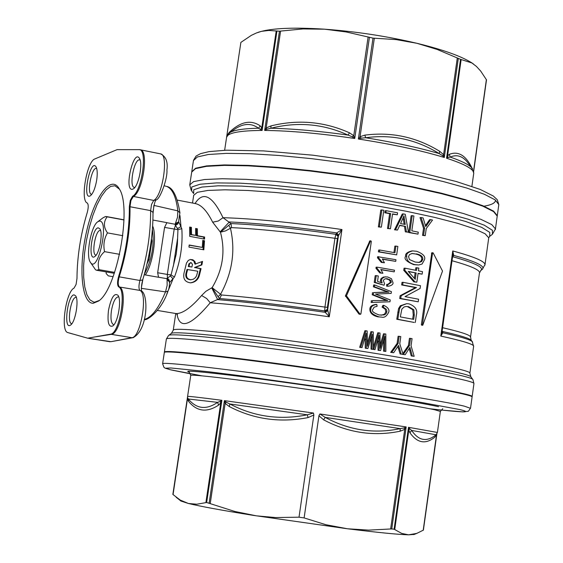 <?xml version="1.0" encoding="UTF-8"?>
<svg xmlns="http://www.w3.org/2000/svg" width="563" height="563" viewBox="0 0 563 563"><rect width="100%" height="100%" fill="white"/><g stroke="black" fill="none" stroke-linecap="round" stroke-linejoin="round"><path stroke-width="0.84" d="M152.939 220.042L166.88 222.638L164.565 227.396L157.654 272.731L158.548 277.27L144.234 274.751M497.108 216.882L497.213 216.115L493.554 211.582L482.808 206.164L465.193 200.09L441.336 193.651L412.313 187.176L379.589 181.019L344.908 175.536L310.206 171.025L277.404 167.739L248.269 165.832L224.271 165.374L206.487 166.345L195.551 168.64L191.701 172.088L189.801 184.587M140.138 160.075L139.758 159.92C134.36 157.971 128.681 186.782 134.332 187.43L134.838 187.451M132.333 189.316C123.733 190.695 133.656 148.048 139.518 158.52C143.002 163.734 138.688 185.586 133.551 188.76L132.333 189.316M118.765 296.983L118.336 296.828C115.394 297.278 113.093 301.895 111.432 310.67C110.418 318.764 111.122 323.415 113.55 324.626L114.057 324.626M108.49 310.297C111.2 297.405 114.402 292.443 118.082 295.413C121.742 300.473 117.956 322.465 112.832 325.935C108.652 327.582 107.202 322.374 108.49 310.297M76.364 297.503L75.914 297.419C70.994 296.835 66.666 323.394 71.649 323.626L71.916 323.641M74.147 294.878L75.702 295.927C79.087 300.417 75.407 321.902 70.72 324.95C63.204 331.227 67.412 294.505 74.147 294.878M96.702 168.478L96.505 168.414C91.713 166.683 86.456 193.848 91.487 194.355L91.762 194.376M96.681 180.139C95.274 188.021 93.219 193.2 90.516 195.678C81.649 201.765 90.221 157.464 96.083 166.915C97.371 169.498 97.568 173.904 96.681 180.139M106.182 271.915L106.182 273.555L108.279 275.856L113.093 276.693M99.313 300.452L94.69 302.148L93.627 302.057L89.876 299.805L86.885 294.681L84.795 286.996L83.683 277.172L83.613 265.715L84.563 253.195L86.484 240.239L89.292 227.452L92.839 215.474L96.956 204.883L101.46 196.213L106.118 189.921L110.707 186.367L114.979 185.769L119.469 189.196M110.566 334.162L87.729 338.208L67.588 332.501C60.318 330.615 66.026 291.535 74.042 288.115L76.068 284.484L76.983 278.488C77.145 256.651 80.579 234.609 87.286 212.364C88.518 207.557 88.525 204.46 87.307 203.06L87.258 203.039C80.066 200.695 86.85 161.419 94.837 158.942L117.069 149.631L139.012 149.638C147.935 148.498 142.017 191.533 132.572 196.276L130.306 200.308L129.349 206.621C129.469 229.627 125.866 252.998 118.547 276.736C117.217 281.817 117.238 285.188 118.617 286.856C126.879 290.093 119.462 333.732 110.566 334.162L111.291 334.359C120.616 334.169 128.153 290.015 119.398 286.898C117.899 285.237 117.829 281.901 119.194 276.883C126.731 253.125 130.334 229.732 130.004 206.712L130.947 200.463L133.318 196.508C142.84 192.145 149.061 150.497 140.328 149.779L160.659 153.896C168.865 154.508 162.693 195.98 153.713 200.421L156.225 199.886M93.184 303.281C81.501 303.556 78.391 267.066 86.449 232.076C94.239 196.888 110.883 173.981 119.236 188.788C132.15 207.1 117.083 289.178 98.631 301.015L93.184 303.281M141.046 290.832L139.934 290.424C138.646 288.805 138.639 285.49 139.927 280.48C147.154 256.777 150.715 233.49 150.624 210.618L151.56 204.397L153.713 200.421L132.572 196.276M141.278 290.972L140.905 290.747C148.526 292.549 148.541 329.679 133.079 337.666L131.939 337.68C140.708 337.413 148.139 293.436 139.934 290.424L118.617 286.856M141.348 287.883L142.918 279.135M153.016 213.729L153.889 205.389L177.831 210.872L177.507 217.325L175.135 224.257L166.831 222.702M164.502 352.297L164.389 352.1C162.651 349.299 231.794 356.801 316.765 369.061C401.722 381.285 472.35 393.931 472.16 396.451L471.998 396.753M201.835 261.682L201.209 264.927L194.594 267.481L200.393 268.692L198.528 275.969C197.184 279.902 194.418 282.197 190.231 282.851M190.533 259.459L193.686 260.838L195.009 264.124L202.539 261.408L201.871 264.891L201.209 264.927M190.991 262.499L188.901 263.85L188.309 266.531L191.899 267.024L192.483 264.336L190.991 262.499L189.555 263.815L188.971 266.496L191.899 267.024M185.952 273.435C185.255 277.249 186.761 279.368 190.463 279.804L193.313 279.241L195.474 277.587L196.593 275.694L197.796 271.225L187 269.459L185.952 273.435L186.634 273.407C185.966 277.228 187.479 279.354 191.181 279.783M187.669 269.424L186.634 273.407M188.971 266.496L188.309 266.531M201.871 264.891L195.262 267.446L201.061 268.657L199.225 275.947C197.838 279.994 194.995 282.295 190.695 282.844C185.157 282.176 182.919 278.981 183.988 273.245L186.452 263.125L188.281 260.423L190.343 259.494L192.849 259.768L194.882 261.478L195.664 264.089M201.061 268.657L200.393 268.692M169.54 282.633L174.46 277.01C180.477 260.88 182.926 244.764 181.8 228.655L178.682 221.815L177.774 224.039L175.431 225.425L177.577 228.557L180.997 226.579L179.963 215.566M195.854 203.693C201.695 205.171 207.29 211.336 212.645 222.188L220.457 232.209C225.573 251.211 222.8 269.698 212.131 287.651L205.938 291.261L201.603 295.512C191.441 307.307 183.123 313.331 176.641 313.584L175.572 313.485M195.621 228.458L197.374 228.789L197.472 235.707L204.601 237.03L204.559 239.099L189.717 236.347L189.668 227.044L191.42 227.375L191.526 234.602L195.72 235.376L195.621 228.458M202.75 240.408L204.503 240.732L203.827 249.817L188.957 247.101L189.168 245.004L202.279 247.403L202.75 240.408M189.675 227.318L190.498 227.466L190.66 234.68L195.72 235.376M195.635 228.726L196.445 228.881L196.6 235.784L203.729 237.107L203.7 238.937M197.374 228.789L196.445 228.881M197.472 235.707L196.6 235.784M204.601 237.03L203.729 237.107M191.526 234.602L190.66 234.68M191.42 227.375L190.498 227.466M202.736 240.633L203.644 240.802L203.018 249.669M204.503 240.732L203.644 240.802M202.279 247.403L189.147 245.215M373.276 331.952L371.918 331.727L367.407 346.344L367.182 330.967L365.901 330.755L360.7 347.385L362.037 347.596L366.21 333.24L366.295 348.272L367.878 348.518L372.277 334.218L372.052 349.187L373.382 349.398L373.276 331.952M362.037 347.596L359.68 347.343L364.887 330.734L365.901 330.755M360.7 347.385L359.68 347.343M371.918 331.727L370.904 331.706L367.365 343.12M366.295 348.272L365.281 348.23L365.084 337.153M367.878 348.518L365.281 348.23M372.199 337.779L371.249 337.751M372.052 349.187L371.038 349.144L371.179 338.06M373.382 349.398L371.038 349.144M442.518 271.077L433.193 252.949L432.539 253.132L422.426 324.696L422.771 325.224L442.518 271.077M422.771 325.224L421.701 325.203L421.356 324.675L431.807 252.808M416.163 272.942L415.255 279.354L408.252 271.387L416.163 272.942L408.513 271.676M414.354 278.312L415.114 272.978M416.909 267.678L416.514 270.437L405.079 268.192L404.783 270.261L414.903 281.817L416.838 282.197L418.091 273.329L422.137 274.153L422.489 271.655L418.45 270.824L418.844 268.065L415.86 267.714L415.501 270.233M422.137 274.153L418.063 273.576M416.838 282.197L413.854 281.838L403.748 270.296L404.044 268.234L405.079 268.192M414.903 281.817L413.854 281.838M404.783 270.261L403.748 270.296M360.06 314.14L360.89 313.936L371.334 241.386L370.834 240.844L370.454 241.112L346.463 295.842L360.06 314.14L359.039 314.133L345.422 295.856L369.807 240.915M360.433 314.33L359.039 314.133M406.725 256.151C406.345 260.261 409.048 263.083 414.832 264.617L418.781 264.976L422.088 264.012L424.467 259.74C425.748 256.601 423.172 253.779 416.726 251.295L412.7 250.901C408.161 252.069 406.169 253.822 406.725 256.151L405.691 256.2C405.043 253.948 407.035 252.203 411.652 250.957L412.693 250.901M418.781 264.976L413.791 264.659C406.352 261.605 403.65 258.79 405.691 256.2M418.576 262.449L420.737 261.457L421.722 259.437C422.095 256.763 419.963 254.926 415.311 253.934L411.778 253.498M416.36 253.878C420.997 254.856 423.137 256.693 422.778 259.388L421.581 261.598L419.217 262.435L415.205 262.027L409.435 259.55L408.548 256.538L409.526 254.553L412.172 253.463L415.311 253.934M415.29 322.465L416.339 315.062C417.788 309.96 415.353 306.23 409.041 303.872L406.711 303.661L401.328 305.772L399.603 308.545L397.802 319.263L414.234 322.451L396.774 319.249L398.569 308.545L400.293 305.772L406.711 303.661M413.826 309.756L414.305 314.999L413.685 319.369L400.328 316.913L401.82 309.143L404.03 307.004L405.951 306.49L408.604 306.666L413.826 309.756L412.778 309.749L407.563 306.666L406.078 306.476M412.658 319.179L413.249 314.984L412.778 309.749M401.328 305.772L400.293 305.772M397.802 319.263L396.774 319.249M379.399 226.819L381.369 227.163L378.371 226.903L380.799 210.027L381.827 209.929L379.399 226.819L378.371 226.903M381.369 227.163L383.79 210.273L381.827 209.929M418.218 301.817L418.583 299.227L405.001 296.624L420.104 288.474L420.498 285.708L403.066 282.316L402.693 284.92L416.5 287.566L401.159 295.723L400.757 298.51L418.218 301.817L399.73 298.524L400.124 295.737L415.452 287.587L401.665 284.941L402.031 282.344L403.066 282.316M402.693 284.92L401.665 284.941M416.5 287.566L415.452 287.587M401.159 295.723L400.124 295.737M400.757 298.51L399.73 298.524M395.529 229.718L397.499 230.084L394.501 229.795L402.264 213.989L403.291 213.891L395.529 229.718L394.501 229.795M397.499 230.084L399.744 225.27L405.529 226.389L399.624 225.531M405.529 226.389L406.387 231.794L408.421 232.195L405.269 214.278L403.291 213.891M408.421 232.195L405.353 231.872L404.501 226.474M406.387 231.794L405.353 231.872M404.473 219.528L405.233 224.475L400.546 223.567L403.988 215.847L404.473 219.528L403.439 219.612L403.199 217.98M404.157 224.264L403.439 219.612M388.526 228.437L390.44 228.782L392.566 213.905L397.295 214.784L397.577 212.793L386.134 210.689L385.852 212.68L390.659 213.553L388.526 228.437L387.499 228.515L389.631 213.651L384.818 212.779L385.106 210.787L386.134 210.689M397.295 214.784L392.531 214.179M385.852 212.68L384.818 212.779M390.659 213.553L389.631 213.651M390.44 228.782L387.499 228.515M409.787 232.463L417.992 234.138L408.745 232.54L411.138 215.756L412.179 215.657L409.787 232.463L408.745 232.54M417.992 234.138L418.274 232.153L411.827 230.83L413.939 216.023L412.179 215.657M423.587 235.32L425.241 235.679L426.247 228.585L432.518 220.049L430.639 219.619L425.769 226.65L423.13 217.958L421.068 217.515L424.601 228.219L423.587 235.32L422.539 235.39L423.545 228.304L420.019 217.607L421.068 217.515M425.487 225.566L429.576 219.711L430.639 219.619M424.601 228.219L423.545 228.304M425.241 235.679L422.539 235.39M383.924 305.399L383.093 307.095L382.08 307.095L382.91 305.406L383.924 305.399C387.886 307.356 389.512 309.551 388.794 312.001C386.774 316.258 384.339 317.954 381.496 317.082L377.921 316.849C372.403 315.512 369.722 312.88 369.863 308.953C369.975 306.497 371.946 304.991 375.788 304.442L376.809 304.442C372.966 304.984 370.996 306.49 370.883 308.953C369.764 311.986 372.446 314.618 378.941 316.856M381.264 317.075L377.921 316.849M383.093 307.095L386.232 309.186L386.858 310.699L386.598 312.768L385.732 313.992L384.093 314.935L379.188 315.006C373.332 312.831 371.235 310.938 372.896 309.326L374.135 307.187L377.104 306.3L376.809 304.442M381.137 315.224L384.515 314.168L385.845 311.803L385.198 309.171L382.08 307.095M389.969 301.789L390.236 299.917L375.535 294.062L391.165 293.4L391.412 291.669L374.648 284.969L374.388 286.778L388.934 292.134L373.55 292.584L373.241 294.759L387.745 300.473L372.403 300.586L372.143 302.43L389.969 301.789M373.55 292.584L384.585 292.077M387.717 292.084L373.368 286.799L373.628 284.998L374.648 284.969M374.388 286.778L373.368 286.799M373.241 294.759L372.22 294.773L372.53 292.605M384.677 299.326L383.656 299.333L372.22 294.773M386.64 300.452L383.656 299.333M372.403 300.586L386.725 300.48M372.143 302.43L371.123 302.437L371.383 300.593M387.717 284.392L387.654 286.173L386.633 286.194L386.697 284.414L388.379 284.399L391.299 282.352L390.272 282.38L390.018 280.916L388.934 279.705L385.754 278.678M387.773 284.399L390.272 282.38M387.654 286.173L388.639 286.208C391.876 285.441 393.326 284.252 392.988 282.654L391.461 278.734L387.611 276.947L384.803 276.954L382.39 278.213L381.404 280.191L382.129 282.95L377.527 281.416L378.301 275.997L376.225 275.645L375.254 282.394L384.072 285.244L384.557 283.724L383.34 280.465L384.388 279.142L386.197 278.636L389.962 279.684L391.046 280.895L391.299 282.352M384.072 285.244L374.233 282.422L375.197 275.673L376.225 275.645M375.254 282.394L374.233 282.422M388.639 286.208L386.633 286.194M380.834 282.52L380.384 280.219L381.137 278.495L383.297 277.116L385.866 276.82M394.48 270.198L377.133 267.151L376.978 268.227L380.848 272.907L382.931 273.266L380.82 269.48L394.241 271.859L394.48 270.198M380.848 272.907L379.828 272.942L375.957 268.269L376.112 267.193L377.133 267.151M382.931 273.266L379.828 272.942M376.978 268.227L375.957 268.269M394.241 271.859L381.038 269.733M382.354 262.393L384.438 262.759L382.326 258.973L395.74 261.373L395.979 259.712L377.618 256.686L377.47 257.763L378.491 257.706L382.354 262.393L381.334 262.442L377.47 257.763M395.74 261.373L382.551 259.24M384.438 262.759L381.334 262.442M378.646 256.637L378.491 257.706M396.669 254.884L397.872 246.439L395.888 246.073L394.937 252.738L379.666 250.014L379.406 251.802L396.669 254.884L378.385 251.858L378.639 250.078L379.666 250.014M379.406 251.802L378.385 251.858M395.888 246.073L394.86 246.137L393.945 252.555M411.06 345.781L412.074 338.63L409.463 338.314L408.449 345.464L409.498 345.499L403.319 354.401L402.285 354.352L405.191 354.725L409.927 347.413L412.313 355.985L414.171 356.323L411.06 345.781M414.171 356.323L411.257 355.936L409.188 348.631M412.313 355.985L411.257 355.936M410.511 338.342L409.498 345.499M402.862 353.529L408.449 345.464M403.319 354.401L405.191 354.725M400.793 336.604L399.146 336.315L398.125 343.5L391.693 352.417L393.657 352.748L398.59 345.415L401.159 354.028L403.122 354.366L399.772 343.782L400.793 336.604M393.657 352.748L390.666 352.368L397.098 343.458L398.118 336.287L399.146 336.315M391.693 352.417L390.666 352.368M398.125 343.5L397.098 343.458M401.159 354.028L400.124 353.979L397.872 346.562M403.122 354.366L400.124 353.979M384.536 333.81L380.138 348.398L380.004 333.057L378.779 332.853L373.705 349.454L374.986 349.658L379.061 335.33L379.068 350.32L380.581 350.573L384.867 336.294L384.578 351.228L385.845 351.439L385.831 334.028L383.523 333.782L380.116 345.035M385.845 351.439L383.558 351.185L383.748 340.207M384.578 351.228L383.558 351.185M384.768 339.848L383.867 339.82M380.581 350.573L378.047 350.277L377.921 339.383M379.068 350.32L378.047 350.277M378.779 332.853L377.766 332.824L373.375 347.188M373.705 349.454L374.986 349.658M177.014 314.098C179.569 329.834 190.639 326.054 210.231 302.767L206.67 298.524L201.603 295.512M218.029 296.666L219.732 298.559L221.47 294.977L212.131 287.651L218.029 296.666L220.485 294.4C232.336 272.774 235.651 250.669 230.415 228.085L228.719 225.341L220.457 232.209L225.7 230.837L231.555 227.642L230.964 223.56L223.004 217.698C212.357 195.523 203.032 190.801 195.044 203.524M327.786 310.67L325.238 312.324L329.285 316.8L327.673 309.833L324.886 311.473L325.238 312.324C282.352 306.202 246.503 301.965 217.684 299.622L211.709 287.841M327.497 309.298L327.413 307.342L337.42 238.494L338.405 235.974L327.673 309.833L327.497 309.298L324.717 310.938L324.886 311.473M327.413 307.342L324.928 307.088L324.717 310.938C283.02 304.998 248.03 300.867 219.732 298.559L210.231 302.767C240.915 305.097 280.592 309.777 329.285 316.8L341.959 229.528L336.78 232.913L335.865 234.307L334.936 238.297L324.928 307.088C283.858 301.24 249.367 297.208 221.47 294.977M338.074 236.523L335.865 234.307C294.294 228.416 259.325 224.834 230.964 223.56L228.719 225.341M220.105 231.907L229.324 221.956C258.22 223.187 294.034 226.84 336.78 232.913L338.764 235.137L338.405 235.974L336.188 233.758M338.764 235.137L341.959 229.528C293.443 222.526 253.793 218.585 223.004 217.698L218.324 221.013L212.645 222.188M452.68 255.968L453.715 255.405L452.765 250.957L452.722 255.665M452.624 256.404L453.715 255.405C476.087 261.64 485.623 266.285 482.336 269.339L485.01 264.547C484.637 261.225 473.891 256.7 452.765 250.957L440.801 336.076L442.849 332.754L442.159 330.847M452.561 256.827L453.229 256.242M452.497 257.312L452.884 256.777C474.771 262.879 484.11 267.425 480.893 270.416L479.444 273.069M442.103 331.234L442.398 331.417C459.373 335.259 468.951 338.166 471.14 340.136L471.52 340.643M442.061 331.53L442.595 331.945M442.032 331.769L442.849 332.754C460.231 336.66 470.035 339.609 472.244 341.6L472.624 342.1M442.025 331.804L440.801 336.076C462.153 340.742 473.11 344.07 473.666 346.069L469.915 373.037C470.204 369.764 402.158 356.766 320.354 344.992C238.543 333.183 171.701 326.751 173.235 330.284L171.363 333.395M175.135 224.257L175.776 224.278L178.541 222.153M178.647 221.906L175.607 223.342M169.484 282L167.07 279.501L167.162 285.328L165.515 291.887C158.541 308.552 151.454 317.715 144.262 319.397M169.449 281.711L166.859 278.678L167.07 279.501M166.725 294.182L173.059 278.861L170.371 275.961L167.415 278.115L169.16 279.959L169.519 282.344M158.52 277.214L166.859 278.678M174.46 277.01L171.061 274.941L167.31 274.434L167.415 278.115L166.528 278.615M181.8 228.655L177.936 229.69L177.394 244.236L176.198 254.279L171.061 274.941L170.371 275.961M177.577 228.557L177.936 229.69L164.565 227.396M174.987 224.229L175.431 225.425L174.192 229.19L167.31 274.434L157.654 272.731M141.348 288.333L165.515 291.887L168.02 291.106C161.081 311.62 146.028 321.367 144.248 319.481M160.476 153.854L160.659 153.896C165.951 156.57 168.034 161.94 166.922 170.005C167.767 178.365 159.955 199.576 156.106 199.964M90.425 262.358L95.583 269.832L96.554 270.233L98.968 269.649C97.089 262.52 98.954 256.517 104.556 251.64C103.135 244.947 104.106 238.698 107.463 232.885C103.493 227.206 103.388 221.857 107.146 216.832L123.987 219.971M107.463 232.885L122.79 235.686M151.222 240.88L151.897 241.006L151.482 238.839M107.146 216.832L105.52 216.516L102.98 217.825M104.556 251.64L119.595 254.321M148.041 259.402L149.054 259.585L151.897 241.006M114.627 272.386L98.968 269.649M147.098 263.653L149.054 259.585M99.278 221.111L97.723 221.801C91.037 225.995 85.59 255.63 90.312 262.182C97.807 275.082 109.982 219.471 99.278 221.111M145.317 274.941C152.876 264.265 157.183 235.545 152.657 226.115M144.445 273.998C151.841 259.944 154.501 245.116 152.418 229.521M98.236 227.825C91.685 228.092 87.638 262.386 94.88 256.475C99.419 253.617 103.135 233.364 99.94 228.909L98.236 227.825M100.587 230.527L100.045 230.464C95.337 230.38 91.227 254.779 95.893 255.102L96.132 255.123M409.941 432.764L411.673 430.435L409.78 428.844L408.801 430.012L409.941 432.764C417.317 443.144 425.614 444.608 434.847 437.155L436.825 433.989M423.376 530.17L436.867 433.925L423.376 530.121L416.789 533.393L408.583 534.829L414.206 534.435M187.549 396.795L187.444 398.984L188.739 401.581C197.001 411.602 206.952 412.778 218.606 405.107L220.766 402.819L221.885 400.307L206.649 502.499L234.764 511.45L256.355 515.835L275.525 517.552L299.016 517.186L304.119 517.918L318.94 415.747L323.584 419.815C348.201 432.841 373.698 436.649 400.061 431.223L404.741 429.372L406.176 426.937L404.079 427.936L404.741 429.372L390.645 528.981L368.674 530.121L347.378 528.763C377.625 532.507 398.027 534.526 408.583 534.829L401.658 533.4L394.114 529.199L408.52 427.31L408.801 430.012L394.754 529.396M304.119 517.918L325.949 524.73L347.378 528.763L253.188 515.356C222.118 510.374 200.512 506.411 188.387 503.477L196.761 504.223L206.649 502.499M229.247 406.528L229.908 403.995L226.249 402.214L224.405 400.638L225.144 403.397L229.247 406.528C253.829 419.336 280.114 423.017 308.116 417.584L307.292 414.804L313.45 413.031L313.858 415.015L299.016 517.186M308.116 417.584L313.851 415.001M172.855 494.42L187.549 396.781L172.855 494.42L180.209 500.064L188.387 503.477L180.948 501.049L176.17 497.291M404.079 427.936L400.237 428.626C374.261 434.101 349.25 430.357 325.21 417.394L319.89 413.96L318.94 415.747M319.89 413.96L406.176 426.937L391.749 528.96L394.114 529.199M391.749 528.96L390.645 528.981M472.068 397.091L472.097 396.887C472.287 394.374 401.658 381.749 316.695 369.525C231.724 357.266 162.587 349.75 164.319 352.529L162.623 363.698M226.249 402.214L225.144 403.397L210.266 503.287M307.292 414.804C279.867 420.336 254.075 416.74 229.908 403.995L307.292 414.804M323.584 419.815L325.21 417.394L400.237 428.626L400.061 431.223M409.78 428.844L408.52 427.31L437.409 432.461L440.343 411.511M434.847 437.155L435.959 434.889M436.043 434.826L434.727 435.797C426.001 442.11 418.316 440.322 411.673 430.435L436.072 434.784L434.756 435.783L436.072 434.784L437.402 432.525M423.2 530.283L436.592 434.291M218.606 405.107L217.585 402.362C206.304 410.117 196.543 408.998 188.316 399.005L188.739 401.581M205.903 502.492L220.766 402.819L220.098 401.405L217.585 402.362L188.316 399.005L187.627 397.724L173.052 494.631M187.585 396.542L187.585 396.458C187.606 396.049 199.035 397.33 221.885 400.307L220.098 401.405M270.993 125.901L270.923 128.237C297.651 121.552 323.345 123.832 348.004 135.071L352.311 136.83L354.746 138.477L353.768 135.725L349.539 132.833C324.316 121.531 298.13 119.222 270.993 125.901L266.172 127.956L264.659 130.447L279.452 31.19L268.797 30.444L261.499 31.345L256.418 32.964L251.379 35.328L240.88 42.401L226.622 137.098M260.268 125.894L258.501 128.216L262.119 130.44L261.76 127.949L260.268 125.894C250.845 119.44 240.507 121.601 229.24 132.368L226.819 135.831M439.717 151.32L439.203 153.586L442.609 155.698L444.291 157.485L443.609 154.677L439.717 151.32C416.444 137.069 391.475 131.672 364.817 135.134L360.06 136.675L358.371 139.019L373.009 38.122L346.224 31.964L324.724 29.199L303.028 28.931L279.452 31.19M473.574 64.083L471.555 62.704L476.474 66.469L480.696 71.079L486.495 79.869L473.652 171.433M472.097 168.21C465.925 155.402 458.317 150.785 449.274 154.368L447.536 155.93L446.558 158.203L460.527 59.34L437.113 49.424L416.916 43.295L396.169 39.6L373.009 38.122M460.527 59.34L471.914 62.965M471.555 62.704C461.006 56.096 442.792 49.621 416.916 43.295C386.971 36.236 356.238 31.535 324.724 29.199C293.837 27.2 271.936 28.143 259.029 32.028L257.96 32.387M191.758 171.729L195.614 168.21L206.551 165.909L224.341 164.931L248.339 165.381L277.468 167.281L310.269 170.568L344.971 175.079L379.652 180.568L412.383 186.726L441.399 193.2L465.256 199.647L482.871 205.727L493.617 211.146L497.277 215.685L497.171 216.459M260.697 129.223L261.76 127.949L276.173 31.268M229.24 132.368L229.099 133.185M226.607 137.182L229.648 132.769L233.948 129.68C242.998 123.269 251.182 122.776 258.501 128.216C243.16 128.568 233.539 130.088 229.648 132.769L229.514 132.861M449.274 154.368L450.273 157.091C456.319 154.375 461.829 155.817 466.79 161.419L468.733 163.924M461.16 59.516L447.536 155.93L448.127 157.443L450.273 157.091C461.491 160.99 468.599 164.502 471.597 167.633L472.568 168.893M473.666 173.791L473.757 173.115C473.61 169.048 464.538 164.079 446.558 158.203L448.127 157.443M442.609 155.698L443.609 154.677L457.276 58.059M364.817 135.134L365.704 137.738C391.799 134.163 416.303 139.448 439.203 153.586C419.154 147.745 394.656 142.467 365.704 137.738L361.143 138.16L360.06 136.675L374.339 38.235M458.296 58.503L444.291 157.485C421.743 150.581 393.101 144.431 358.371 139.019L361.143 138.16M280.599 31.078L266.172 127.956L266.897 129.237L270.923 128.237C293.07 128.744 318.764 131.024 348.004 135.071L349.539 132.833M369.398 37.573L354.746 138.477C319.861 133.389 289.839 130.715 264.659 130.447L266.897 129.237M352.311 136.83L353.768 135.725L368.075 37.278M156.176 199.914C155.043 200.519 153.988 204.672 152.995 212.371L150.624 210.618L129.349 206.621M153.002 212.455L153.002 212.371C153.094 234.539 149.652 257.066 142.664 279.952L139.927 280.48L118.547 276.736M189.555 263.815L188.901 263.85M199.225 275.947L198.528 275.969M195.262 267.446L194.594 267.481M195.262 267.622L194.601 267.657M367.998 344.387L367.386 344.366M366.126 339.412L365.113 339.376M422.426 324.696L421.356 324.675M432.539 253.132L431.462 253.188M346.463 295.842L345.422 295.856M346.519 296.307L345.485 296.321M370.454 241.112L369.419 241.182M414.832 264.617L413.791 264.659M422.778 259.388L421.722 259.437M408.604 306.666L407.563 306.666M414.305 314.999L413.249 314.984M399.603 308.545L398.569 308.545M398.815 312.169L397.788 312.162M427.563 224.004L426.501 224.088M370.883 308.953L369.863 308.953M386.865 311.811L385.845 311.803M382.72 292.141L381.7 292.162M385.317 290.818L384.297 290.832M384.163 300.459L383.15 300.466M387.555 278.741L386.535 278.769M381.404 280.191L380.384 280.219M410.73 350.475L409.681 350.432M399.456 348.49L398.428 348.448M378.948 341.481L377.928 341.445M380.715 346.449L380.131 346.428M469.873 373.304L470.928 376.936M192.511 203.039L193.686 195.305L197.353 192.314L207.874 190.435L225.024 189.801L248.17 190.498L276.271 192.539L307.919 195.84L341.403 200.231L374.881 205.488L406.493 211.308L434.552 217.36L457.635 223.321L474.708 228.881L485.144 233.786L488.733 237.818L488.635 238.487M484.933 265.131L488.733 237.818L489.733 236.277L489.761 232.392L481.71 227.382L465.671 221.484L442.251 215.017L412.616 208.366L378.484 201.941L341.973 196.163L305.449 191.413L271.275 188L241.569 186.1L218.064 185.804L201.92 187.064L193.763 189.738L193.651 193.616M473.617 346.414L472.244 341.6L471.14 340.136L470.548 336.906C470.098 334.978 460.78 331.91 442.602 327.708M337.42 238.494L334.936 238.297C293.97 232.505 259.508 228.951 231.555 227.642M470.499 337.265L479.521 272.527C479.197 269.649 470.028 265.715 452.012 260.725M480.506 270.704L481.942 269.628M168.633 335.407L171.3 333.444C173.256 330.615 239.803 337.3 319.77 348.842C399.73 360.348 467.452 373.009 470.668 376.584L472.702 379.286C469.528 375.746 400.722 362.959 319.376 351.256C238.029 339.517 170.434 332.649 168.562 335.457L166.367 339.046M472.962 379.624L473.926 383.72M489.374 236.573L491.956 234.637M193.158 192.954L191.687 190.984L191.765 187L200.02 184.235L216.396 182.912L240.274 183.179L270.458 185.072L305.202 188.535L342.339 193.355L379.462 199.232L414.157 205.784L444.27 212.575L468.05 219.176L484.307 225.2L492.442 230.323L492.393 234.314L495.44 228.916L491.745 224.588L480.964 219.366L463.314 213.476L439.429 207.184L410.371 200.822L377.611 194.735L342.909 189.267L308.186 184.734L275.384 181.37L246.249 179.344L222.265 178.738L204.496 179.527L193.581 181.624L189.759 184.868L191.188 190.315M495.341 229.634L497.213 216.115M164.396 352.023L166.352 339.144C164.699 335.851 233.87 342.867 318.792 355.119C403.699 367.336 474.222 380.454 473.962 383.466L472.16 396.451M179.921 212.821L177.831 210.872C176.078 196.6 172.299 188.436 166.493 186.381C172.679 187.268 177.148 196.023 179.907 212.659L178.499 222.272M166.001 186.247L164.234 185.769M168.055 291.008L168.02 291.099C169.076 288.735 169.554 285.617 169.449 281.746L169.435 281.599M173.362 266.067L177.535 238.592M72.437 333.915L67.792 332.571M96.182 336.751L111.291 334.359L131.939 337.68L110.953 341.692L87.772 338.208M87.849 338.208L109.827 341.706L87.729 338.208M110.109 341.734L109.757 341.706M141.665 291.233C141.081 288.903 141.419 285.138 142.664 279.952L142.678 279.902M110.953 341.692L133.403 337.596M187.585 396.429L190.751 375.43C189.759 373.952 234.708 379.131 295.491 387.675C356.196 396.204 417.894 406.036 434.713 409.773L440.365 411.398L442.764 408.696M209.162 502.949L224.405 400.638L313.45 413.031M470.513 408.309L464.208 406.12C444.608 401.419 368.582 389.068 292.851 378.463C217.029 367.829 161.405 361.692 162.616 363.761L163.974 367.4L165.248 368.223L171.061 369.94L190.625 373.839M201.744 375.81L169.878 369.638L165.944 368.167L171.053 367.984L208.387 371.735L238.874 375.535L353.043 391.602L420.652 402.306L459.851 409.582C473.293 412.862 463.265 412.588 429.759 408.745M438.57 406.704C420.54 402.58 350.313 391.398 285.279 382.418C220.098 373.403 178.767 369.131 189.421 372.185M486.383 79.552L473.56 171.046M276.905 31.303L262.119 130.44C239.085 130.616 227.234 132.959 226.565 137.478M191.807 171.363L193.44 160.603L197.317 156.978L208.275 154.508L226.08 153.375L250.085 153.692L279.22 155.494L312.015 158.71L346.702 163.2L381.355 168.703L414.065 174.924L443.053 181.497L466.875 188.077L484.469 194.305L495.18 199.9L498.818 204.608L498.705 205.418M483.997 206.192C491.788 204.876 495.616 202.849 495.468 200.111M140.307 149.779L139.012 149.638M195.861 203.679L177.401 200.125M175.55 313.485L157.436 310.452M432.87 252.752L431.793 252.808M370.834 240.844L369.8 240.915M384.48 292.077L383.459 292.091M384.318 300.452L383.297 300.459M177.542 314.569L175.755 313.514L173.249 330.178M452.736 255.588L442.011 331.881M68.039 332.656L67.588 332.501M97.723 221.801L103.163 217.691M114.303 273.329L96.66 270.254M123.994 219.823L106.414 216.551M413.784 534.604L416.789 533.393M440.92 409.998L462.758 411.884L468.367 411.272L470.534 408.14L472.097 396.887M189.33 372.115L190.758 375.373M486.495 79.847L473.659 171.462M226.579 137.393L224.644 150.251M466.826 161.447L471.597 167.633L473.757 173.115L471.9 186.367M193.482 160.328L196.065 156.078L200.555 153.65L209.056 151.616L226.509 150.187L263.575 150.905L312.859 155.191L370.792 163.256L423.482 173.341L456.213 181.504L480.246 189.45L493.265 196.001L497.242 199.696L498.818 204.608L497.277 215.685"/></g></svg>
